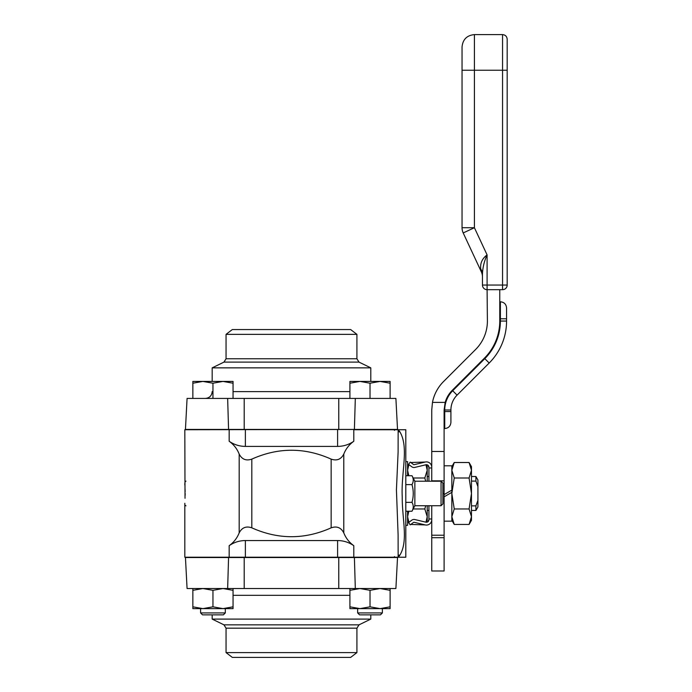 <?xml version="1.0" encoding="UTF-8"?>
<svg xmlns="http://www.w3.org/2000/svg" width="692" height="692" viewBox="0 0 692 692"><rect width="100%" height="100%" fill="white"/><g stroke="black" fill="none" stroke-linecap="round" stroke-linejoin="round"><path stroke-width="1.04" d="M384.043 429.421L184.816 429.732L185.024 498.257M405.806 557.224L398.324 557.224L405.806 557.224L405.806 429.732L398.324 429.732L399.751 431.618A6.185 4.178 -31.9 0 1 398.151 431.894M394.509 556.61L394.215 557.224M184.816 503.266L184.816 557.224L398.324 557.224L399.751 555.339C408.574 541.083 402.035 519.017 402.234 496.787C400.971 472.446 409.249 447.266 399.751 431.618M353.802 545.694C348.932 542.312 343.526 540.599 337.592 540.547L245.375 540.547C239.441 540.599 234.043 542.312 229.164 545.694C233.758 542.398 237.105 538.125 239.181 532.866C241.949 527.563 246.162 525.885 251.81 527.832C278.262 539.656 304.705 539.656 331.157 527.832C336.814 525.885 341.018 527.563 343.786 532.866C345.862 538.125 349.209 542.398 353.802 545.694L353.802 557.224M384.043 429.732L398.151 429.732L398.108 452.101L396.43 489.858L398.108 534.847L398.151 557.224M398.151 429.732L353.802 429.732L353.802 441.262C349.209 444.558 345.862 448.831 343.786 454.09C341.018 459.393 336.814 461.062 331.157 459.125C304.705 447.292 278.262 447.292 251.81 459.125C246.162 461.062 241.949 459.393 239.181 454.09C237.105 448.831 233.758 444.558 229.164 441.262C234.043 444.645 239.441 446.357 245.375 446.401L245.375 429.732M398.151 555.062A6.185 4.178 -148.1 0 1 399.751 555.339L398.324 557.224M394.103 429.732L394.509 430.346L394.103 429.732M337.592 429.732L337.592 446.401C343.526 446.357 348.932 444.645 353.802 441.262M337.592 446.401L245.375 446.401M185.958 505.843L185.101 505.186M185.145 495.308L185.162 493.474M185.145 491.649L185.024 488.699M184.842 485.109L184.816 483.985M184.816 483.691L185.119 481.718L185.966 481.113M354.399 429.421L397.519 429.421L395.893 398.428L187.074 398.428L185.447 429.421L354.399 429.421L355.316 398.428M226.05 334.357L356.916 334.357L350.654 329.556L232.313 329.556L226.05 334.357L226.05 358.776L223.966 362.106L212.176 367.859L370.791 367.859L359.001 362.106L356.916 358.776L226.05 358.776M212.176 381.422L212.176 367.859M228.568 557.536L185.447 557.536L187.074 588.529L395.893 588.529L397.519 557.536L228.568 557.536L227.651 588.529M356.916 652.599L226.05 652.599L232.313 657.4L350.654 657.4L356.916 652.599L356.916 628.18L359.001 624.85L370.791 619.098L212.176 619.098L223.966 624.85L226.05 628.18L356.916 628.18M370.791 614.859L370.791 619.098M471.477 481.096L475.914 481.096L477.921 486.597L477.921 500.359L475.914 505.861L471.477 505.861M471.477 476.511L475.914 476.511L475.914 481.096M427.215 476.511L428.919 476.511M475.914 505.861L475.914 510.445L471.477 510.445M475.914 476.511L477.921 479.988L477.921 486.597M477.921 500.359L477.921 506.968L475.914 510.445M405.806 461.633L407.579 461.633L407.579 475.724M407.579 511.232L407.579 525.323L405.806 525.323M431.747 467.195A5.302 5.302 0 0 0 425.225 462.04L410.797 462.507M431.747 518.983L428.919 518.983L428.919 519.761A2.474 2.474 0 0 1 425.874 522.166L414.793 519.545A3.598 3.598 0 0 0 411.818 520.159L408.557 522.59L410.244 524.856L413.505 522.434A0.77 0.77 0 0 1 414.145 522.296L425.225 524.917L410.797 524.449M425.675 505.731L424.819 508.966L427.215 516.708L425.969 522.183M424.819 508.966L413.167 508.966M408.894 522.339L407.579 516.708L408.825 511.232M425.969 464.764L427.215 470.249L424.819 477.99L425.675 481.225M424.819 477.99L413.167 477.99M408.825 475.724L407.579 470.249L408.894 464.617M427.215 481.225L427.215 466.659L426.116 464.747M426.116 522.209L427.215 520.298L427.215 505.731M425.225 524.917A5.302 5.302 0 0 0 431.747 519.761M428.919 519.761L427.734 521.863L425.874 522.166M425.225 462.04L414.145 464.661A0.77 0.77 0 0 1 413.505 464.522L410.244 462.1L408.557 464.367L411.818 466.789A3.598 3.598 0 0 0 414.793 467.411L425.874 464.79A2.474 2.474 0 0 1 428.919 467.195L428.919 481.225M431.747 467.974L428.919 467.974M425.874 464.79L427.734 465.093L428.919 467.195M408.557 464.367L407.579 466.659M428.919 505.731L428.919 518.983M359.58 614.859L380.453 614.859L382.382 612.922L357.652 612.922L359.58 614.859M349.918 383.212L359.97 381.422L349.918 381.422L349.918 398.428M390.115 383.212L390.115 381.422L380.064 381.422L390.115 383.212L390.115 398.428M370.021 383.212L380.064 381.422L359.97 381.422L370.021 383.212L370.021 398.428M202.514 614.859L223.386 614.859L225.315 612.922L200.585 612.922L202.514 614.859M192.852 383.212L202.903 381.422L192.852 381.422L192.852 398.428M233.048 383.212L233.048 381.422L222.997 381.422L233.048 383.212L233.048 398.428M212.954 383.212L222.997 381.422L202.903 381.422L212.954 383.212L212.954 398.428M390.115 606.832L380.064 608.623L390.115 608.623L390.115 588.529M349.918 606.832L349.918 608.623L359.97 608.623L349.918 606.832L349.918 590.328L359.97 588.529L370.021 590.328L380.064 588.529L390.115 590.328M349.918 588.529L349.918 590.328M370.021 606.832L359.97 608.623L380.064 608.623L370.021 606.832L370.021 590.328M192.852 606.832L192.852 608.623L202.903 608.623L192.852 606.832L192.852 590.328L202.903 588.529L212.954 590.328L222.997 588.529L233.048 590.328L233.048 588.529M192.852 588.529L192.852 590.328M212.954 606.832L202.903 608.623L222.997 608.623L212.954 606.832L212.954 590.328M233.048 606.832L222.997 608.623L233.048 608.623L233.048 590.328M506.57 318.787L506.57 307.966C506.198 304.212 504.139 302.144 500.385 301.781L500.385 318.787L506.57 318.787L506.57 321.045L506.57 318.787M489.183 363.023A59.365 59.365 0 0 0 506.57 321.045L500.385 321.045A53.18 53.18 0 0 1 484.807 358.646L489.183 363.023L457.075 395.132A21.028 21.028 0 0 0 450.916 410.001L450.916 422.362C450.544 426.125 448.485 428.184 444.731 428.547L444.108 428.547M444.108 410.001L445.172 402.389L432.474 402.389L431.747 410.001L431.747 451.478L444.108 451.478L444.108 410.001M432.474 402.389A40.197 40.197 0 0 1 443.52 381.577L475.629 349.469A40.197 40.197 0 0 0 487.402 321.045L487.09 289.68A4.636 4.636 0 0 1 482.454 285.043L482.454 274.032A12.37 9.757 0 0 0 480.732 269.067C480.058 263.315 482.177 258.592 487.09 254.898C484.262 261.135 482.713 267.51 482.454 274.032L482.454 285.043A4.636 4.636 0 0 0 487.09 289.68L502.548 289.68L499.762 289.68L499.762 321.045A52.557 52.557 0 0 1 484.374 358.214L452.265 390.323A27.827 27.827 0 0 0 445.172 402.389M431.747 505.731L431.747 570.986L444.108 570.986L444.108 451.478M431.747 451.478L431.747 480.845L444.108 480.845M431.747 535.219L444.108 535.219M480.732 269.067L481.295 271.731A12.37 12.37 0 0 1 482.454 276.964A12.37 12.37 0 0 0 481.295 271.731L463.199 232.945A12.37 12.37 0 0 1 462.048 227.72A12.37 12.37 0 0 0 463.199 232.945A12.37 12.37 0 0 1 462.048 227.72L462.048 70.229L462.048 227.72A12.37 12.37 0 0 0 463.199 232.945L474.409 227.72L474.409 70.229L502.548 70.229L502.548 285.043L482.454 285.043A4.636 4.636 0 0 0 487.09 289.68L487.09 254.898C482.177 258.592 480.058 263.315 480.732 269.067M482.454 274.032C482.713 267.51 484.262 261.135 487.09 254.898L474.409 227.72L462.048 227.72M462.048 70.229L462.048 46.969L462.048 70.229L474.409 70.229L474.409 34.6C466.901 35.335 462.775 39.453 462.048 46.969M507.184 285.043L507.184 39.236L507.184 285.043A4.636 4.636 0 0 1 502.548 289.68A4.636 4.636 0 0 0 507.184 285.043L502.548 285.043L502.548 289.68M444.108 465.803L451.841 465.803L451.841 490.126L444.108 494.59L451.841 490.126L451.841 492.358L444.108 496.821L451.841 492.358L451.841 521.154L444.108 521.154M469.081 462.507L471.477 470.249L471.477 466.659L469.081 462.507L454.237 462.507L451.841 470.249L454.237 477.99L469.081 477.99L471.477 493.474L469.081 508.966L471.477 516.708L469.081 524.449L454.237 524.449L451.841 516.708L454.237 508.966L451.841 493.474L454.237 477.99M469.081 508.966L454.237 508.966M469.081 524.449L471.477 520.298L471.477 470.249L469.081 477.99M405.806 475.724L411.991 475.724C413.66 478.682 413.66 481.641 411.991 484.599C413.66 490.516 413.66 496.432 411.991 502.357C413.66 505.316 413.66 508.274 411.991 511.232L405.806 511.232M405.806 484.599L411.991 484.599M411.991 502.357L405.806 502.357M441.055 481.225L442.906 483.085L442.906 503.871L441.055 505.731L441.055 481.225L414.854 481.225L411.991 475.724M441.055 505.731L414.854 505.731L414.854 481.225M414.854 505.731L411.991 511.232M337.592 540.547L337.592 557.224M343.786 532.866L343.786 454.09M229.164 429.732L229.164 441.262M229.164 545.694L229.164 557.224M239.181 454.09L239.181 532.866L239.181 454.09M245.375 557.224L245.375 540.547M251.81 459.125L251.81 527.832M331.157 459.125L331.157 527.832M338.76 429.421L338.76 398.428M223.966 362.106L359.001 362.106M349.918 391.62L233.048 391.62M244.207 429.421L244.207 398.428M228.568 429.421L227.651 398.428M244.207 557.536L244.207 588.529M359.001 624.85L223.966 624.85M233.048 595.328L349.918 595.328M338.76 557.536L338.76 588.529M354.399 557.536L355.316 588.529M499.762 318.787L500.385 318.787L500.385 321.045M484.807 358.646L452.698 390.755L457.075 395.132M452.698 390.755A27.204 27.204 0 0 0 444.731 410.001L450.916 410.001M444.731 410.001L444.731 411.541L450.916 411.541M444.108 411.541L444.731 411.541L444.731 428.547M431.747 537.693L444.108 537.693M442.906 493.474L444.108 493.474M442.906 483.319L444.108 483.319M474.409 34.6L502.548 34.6L502.548 70.229L507.184 70.229M394.103 557.224L394.509 556.602M356.916 358.776L356.916 334.357M212.176 391.62C211.769 395.755 209.503 398.021 205.377 398.428M370.791 381.422L370.791 367.859M226.05 628.18L226.05 652.599M212.176 614.859L212.176 619.098M427.215 510.445L428.919 510.445M407.579 520.298L408.799 522.408M357.652 608.623L357.652 612.922M382.382 608.623L382.382 612.922M200.585 608.623L200.585 612.922M225.315 608.623L225.315 612.922M499.762 301.781L500.385 301.781M502.548 34.6C505.368 34.877 506.907 36.416 507.184 39.236M451.841 466.659L454.237 462.507M451.841 520.298L454.237 524.449"/></g></svg>

